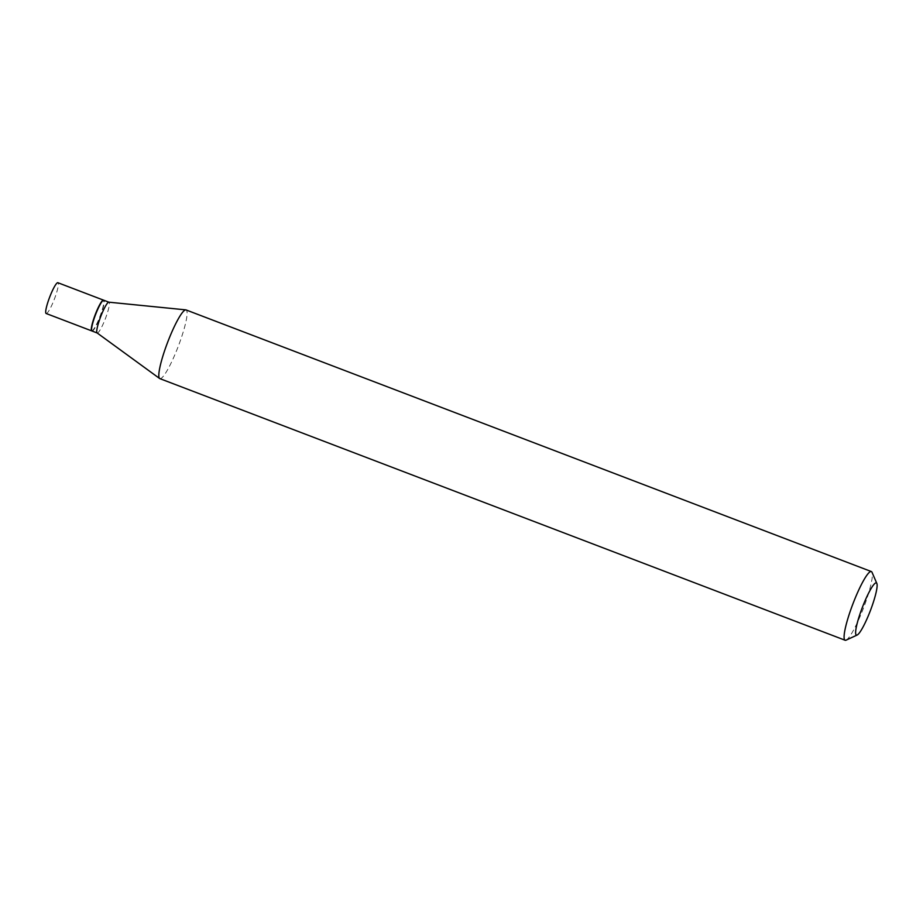 <?xml version="1.0" encoding="UTF-8"?>
<svg xmlns="http://www.w3.org/2000/svg" width="923" height="923" viewBox="0 0 923 923"><rect width="100%" height="100%" fill="white"/><g stroke="black" fill="none" stroke-linecap="round" stroke-linejoin="round"><path stroke-width="0.69" stroke-dasharray="4.62 3.46" d="M46.15 313.497A16.464 2.55 110.9 0 0 46.288 313.52A16.464 2.55 110.9 0 0 54.572 298.591A16.464 2.55 110.9 0 0 57.895 282.726M91.896 330.93A16.464 2.55 110.9 0 0 100.007 316.427A16.464 2.55 110.9 0 0 103.63 300.206M92.023 331.011A16.464 2.55 110.9 0 0 92.162 331.034A16.464 2.55 110.9 0 0 100.445 316.104A16.464 2.55 110.9 0 0 103.768 300.24M97.134 332.961L97.18 332.984A16.464 2.55 110.9 0 0 97.33 333.007A16.464 2.55 110.9 0 0 105.603 318.066A16.464 2.55 110.9 0 0 108.926 302.202A16.464 2.55 110.9 0 0 108.856 302.19L108.926 302.202M91.562 330.307A16.176 2.504 110.9 0 0 92 330.653A16.176 2.504 110.9 0 0 100.284 315.562A16.176 2.504 110.9 0 0 103.261 300.379A16.176 2.504 110.9 0 0 102.961 300.46M159.852 378.626A36.758 5.688 110.9 0 0 160.164 378.684A36.758 5.688 110.9 0 0 178.635 345.352A36.758 5.688 110.9 0 0 186.065 309.932M846.114 640.135A36.758 5.688 110.9 0 0 863.547 607.922A36.758 5.688 110.9 0 0 872.016 572.295"/><path stroke-width="1.38" d="M97.18 332.984A16.464 2.55 110.9 0 1 97.088 332.926A16.464 2.55 110.9 0 1 100.63 316.785A16.464 2.55 110.9 0 1 108.787 302.179A16.464 2.55 110.9 0 0 108.787 302.179A16.464 2.55 110.9 0 1 108.856 302.19L103.768 300.24A16.464 2.55 110.9 0 0 103.63 300.206A16.464 2.55 110.9 0 0 103.503 300.137L57.895 282.726A16.464 2.55 110.9 0 0 57.757 282.692A16.464 2.55 110.9 0 0 49.484 297.633A16.464 2.55 110.9 0 0 46.15 313.497L91.758 330.907A16.464 2.55 110.9 0 0 91.896 330.93L91.896 330.93M103.503 300.137A16.464 2.55 110.9 0 0 103.364 300.102A16.464 2.55 110.9 0 0 95.081 315.043A16.464 2.55 110.9 0 0 91.758 330.907M103.63 300.206A16.464 2.55 110.9 0 0 103.33 300.287A16.464 2.55 110.9 0 0 95.519 314.72A16.464 2.55 110.9 0 0 91.723 330.676A16.464 2.55 110.9 0 0 92.023 331.011L97.134 332.961M103.33 300.287L102.961 300.46A16.176 2.504 110.9 0 0 95.288 314.628A16.176 2.504 110.9 0 0 91.562 330.307L91.723 330.676M876.1 582.863A27.944 4.327 110.9 0 0 861.782 608.926A27.944 4.327 110.9 0 0 856.648 635.151A27.944 4.327 110.9 0 0 857.167 635.024A27.944 4.327 110.9 0 0 870.412 610.553A27.944 4.327 110.9 0 0 876.85 583.474A27.944 4.327 110.9 0 0 876.1 582.863M876.85 583.474L872.016 572.295A36.758 5.688 110.9 0 0 871.347 571.556A36.758 5.688 110.9 0 0 871.024 571.499A36.758 5.688 110.9 0 0 852.552 604.83A36.758 5.688 110.9 0 0 845.122 640.239A36.758 5.688 110.9 0 0 845.433 640.308A36.758 5.688 110.9 0 0 846.114 640.135L857.167 635.024M871.347 571.556L186.065 309.932A36.758 5.688 110.9 0 0 185.835 309.874A36.758 5.688 110.9 0 0 185.754 309.874A36.758 5.688 110.9 0 0 167.559 342.491A36.758 5.688 110.9 0 0 159.633 378.511A36.758 5.688 110.9 0 0 159.852 378.626L845.122 640.239M97.088 332.926L159.633 378.511M108.822 302.179L185.835 309.874"/></g></svg>
